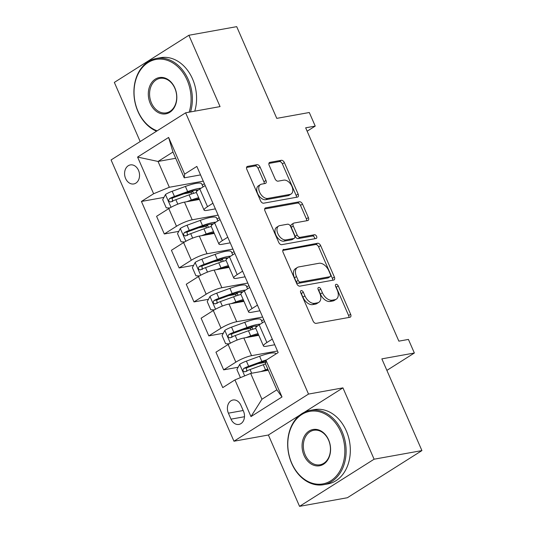 <?xml version="1.0" encoding="UTF-8"?>
<svg xmlns="http://www.w3.org/2000/svg" width="533" height="533" viewBox="0 0 533 533"><rect width="100%" height="100%" fill="white"/><g stroke="black" fill="none" stroke-linecap="round" stroke-linejoin="round"><path stroke-width="0.8" d="M301.205 290.592A2.079 1.273 57.7 0 0 300.912 290.705A2.079 1.273 57.7 0 0 300.705 292.69L313.091 321.033A2.965 1.819 57.7 0 0 316.129 323.364L349.921 317.275A2.965 1.819 57.7 0 0 350.341 317.115A2.965 1.819 57.7 0 0 350.634 314.27L338.255 285.928A2.079 1.273 57.7 0 0 336.123 284.296A2.079 1.273 57.7 0 0 335.83 284.409A2.079 1.273 57.7 0 0 335.623 286.401L337.229 290.065A9.487 5.83 57.7 0 1 336.29 299.173A9.487 5.83 57.7 0 1 334.951 299.686L332.132 300.192A9.487 5.83 57.7 0 1 322.398 292.744L320.793 289.073A2.079 1.273 57.7 0 0 318.661 287.44A2.079 1.273 57.7 0 0 318.368 287.554A2.079 1.273 57.7 0 0 318.168 289.546L319.767 293.217A9.487 5.83 57.7 0 1 318.834 302.318A9.487 5.83 57.7 0 1 317.488 302.831L314.677 303.337A9.487 5.83 57.7 0 1 304.936 295.888L303.337 292.217A2.079 1.273 57.7 0 0 301.205 290.592M125.615 178.508A9.667 7.402 -100.2 0 0 133.776 183.945A9.667 7.402 -100.2 0 0 138.513 170.353A9.667 7.402 -100.2 0 0 130.345 164.917A9.667 7.402 -100.2 0 0 125.615 178.508M260.071 167.002A2.965 1.819 57.7 0 0 257.026 164.677L247.545 166.383A2.965 1.819 57.7 0 0 247.125 166.543A2.965 1.819 57.7 0 0 246.839 169.387L260.59 200.868A2.965 1.819 57.7 0 0 263.628 203.193L297.421 197.103A2.965 1.819 57.7 0 0 297.84 196.944A2.965 1.819 57.7 0 0 298.134 194.099L284.382 162.625A2.965 1.819 57.7 0 0 281.337 160.293L269.891 162.358A2.965 1.819 57.7 0 0 269.471 162.518A2.965 1.819 57.7 0 0 269.178 165.363L275.061 178.835A2.965 1.819 57.7 0 0 278.106 181.16L283.783 180.141A7.935 4.87 57.7 0 1 291.504 185.504A7.935 4.87 57.7 0 1 291.138 193.979A7.935 4.87 57.7 0 1 290.019 194.412L267.773 198.423A7.935 4.87 57.7 0 1 260.051 193.053A7.935 4.87 57.7 0 1 260.417 184.578A7.935 4.87 57.7 0 1 261.536 184.151L265.247 183.479A2.965 1.819 57.7 0 0 265.667 183.319A2.965 1.819 57.7 0 0 265.954 180.474L260.071 167.002L258.059 168.275A2.965 1.819 57.7 0 0 255.014 165.95L246.546 167.475M299.892 415.094L268.392 435.015L299.553 506.35L374.106 459.206L421.923 450.592L381.848 358.869L414.361 353.013L408.425 339.428L398.864 341.147L305.662 127.82L315.23 126.094L309.293 112.51L276.774 118.366L236.705 26.65L188.889 35.265L114.342 82.408L140.179 141.551M374.106 459.206L342.939 387.871L308.514 394.074L185.631 112.809L220.056 106.6L188.889 35.265M283.789 249.344A2.965 1.819 57.7 0 0 283.369 249.504A2.965 1.819 57.7 0 0 283.083 252.349L296.834 283.822A2.965 1.819 57.7 0 0 299.872 286.154L333.665 280.065A2.965 1.819 57.7 0 0 334.084 279.898A2.965 1.819 57.7 0 0 334.378 277.06L320.626 245.58A2.965 1.819 57.7 0 0 317.581 243.255L283.05 249.81M278.712 242.342L264.961 210.868A2.965 1.819 57.7 0 1 265.247 208.023A2.965 1.819 57.7 0 1 265.667 207.863L299.459 201.774A2.965 1.819 57.7 0 1 302.504 204.099L308.387 217.571A2.965 1.819 57.7 0 1 308.101 220.415A2.965 1.819 57.7 0 1 307.681 220.575L293.976 223.047A2.965 1.819 57.7 0 0 293.556 223.207A2.965 1.819 57.7 0 0 293.263 226.052L297.167 234.993A2.965 1.819 57.7 0 0 300.206 237.318L314.477 234.747A2.079 1.273 57.7 0 1 316.495 236.152A2.079 1.273 57.7 0 1 316.402 238.371A2.079 1.273 57.7 0 1 316.109 238.484L281.75 244.674A2.965 1.819 57.7 0 1 278.712 242.342M421.923 450.592L347.369 497.735L299.553 506.35M243.501 411.256L240.889 405.273A9.367 7.169 -100.2 0 0 232.981 400.01A9.367 7.169 -100.2 0 0 228.397 413.175L231.009 419.151A9.367 7.169 -100.2 0 0 238.917 424.421A9.367 7.169 -100.2 0 0 243.501 411.256M308.514 394.074L233.96 441.217L111.077 159.953L185.631 112.809M265.974 360.281L282.004 396.965L250.976 416.586L234.946 379.902L250.657 373.426L261.936 399.244L276.847 389.816L265.567 363.999L265.974 360.281L278.166 352.573L196.837 166.416L184.645 174.124L184.238 177.842L172.959 152.025L158.048 161.452L169.327 187.27L203.273 181.153M163.931 197.403L141.425 201.454L222.754 387.611L234.946 379.902M141.425 201.454L153.617 193.746L137.587 157.062L168.621 137.441L184.645 174.124M268.392 435.015L233.96 441.217M307.141 131.205L315.23 126.094M386.885 370.388L414.361 353.013M250.657 373.426L268.299 370.248M175.69 158.274L158.048 161.452L137.587 157.062M178.775 231.369L164.304 233.98L156.582 216.311L168.774 208.603A12.086 2.305 -23.6 0 1 184.485 202.127L199.435 199.435M164.304 233.98L176.49 226.272A12.086 2.305 -23.6 0 1 192.2 219.796L218.117 215.125M193.612 265.341L179.141 267.946L171.426 250.283L183.612 242.575A12.086 2.305 -23.6 0 1 199.322 236.099L214.273 233.407M179.141 267.946L191.334 260.237A12.086 2.305 -23.6 0 1 207.044 253.761L232.954 249.091M208.456 299.306L193.985 301.918L186.264 284.256L198.456 276.547A12.086 2.305 -23.6 0 1 214.166 270.071L229.117 267.373M193.985 301.918L206.171 294.209A12.086 2.305 -23.6 0 1 221.881 287.733L247.798 283.063M223.294 333.278L208.823 335.883L201.108 318.221L213.3 310.512A12.086 2.305 -23.6 0 1 229.01 304.037L243.961 301.345M208.823 335.883L221.015 328.175A12.086 2.305 -23.6 0 1 236.725 321.705L262.636 317.035M238.138 367.25L223.667 369.855L215.945 352.193L228.137 344.485A12.086 2.305 -23.6 0 1 243.847 338.009L258.798 335.31M223.667 369.855L235.852 362.147A12.086 2.305 -23.6 0 1 251.563 355.671L277.48 351M274.748 344.751L266.473 346.243A12.086 2.305 -23.6 0 1 263.462 345.984A12.086 2.305 -23.6 0 1 266.886 342.526L272.283 339.108M259.911 310.786L251.636 312.271A12.086 2.305 -23.6 0 1 248.618 312.018A12.086 2.305 -23.6 0 1 252.042 308.554L257.446 305.142M245.067 276.814L236.792 278.306A12.086 2.305 -23.6 0 1 233.78 278.046A12.086 2.305 -23.6 0 1 237.205 274.588L242.602 271.17M230.229 242.841L221.955 244.334A12.086 2.305 -23.6 0 1 218.936 244.074A12.086 2.305 -23.6 0 1 222.361 240.616L227.764 237.205M215.385 208.876L207.11 210.368A12.086 2.305 -23.6 0 1 204.099 210.109A12.086 2.305 -23.6 0 1 207.524 206.651L212.92 203.233M200.548 174.904L184.238 177.842M265.661 362.287L258.145 363.639M250.823 328.315L243.301 329.674M235.979 294.349L228.464 295.702M221.142 260.377L213.62 261.736M206.298 226.412L198.782 227.764M191.46 192.44L183.938 193.792M263.462 345.984L255.747 328.321A12.086 2.305 -23.6 0 1 259.165 324.864L264.568 321.446M263.748 319.573L261.596 320.939M248.618 312.018L240.903 294.349A12.086 2.305 -23.6 0 1 244.327 290.891L249.724 287.474M248.911 285.601L246.752 286.967M233.78 278.046L226.059 260.384A12.086 2.305 -23.6 0 1 229.483 256.919L234.886 253.508M234.067 251.636L231.908 252.995M218.936 244.074L211.221 226.412A12.086 2.305 -23.6 0 1 214.646 222.954L220.042 219.536M219.23 217.664L217.071 219.03M204.099 210.109L196.377 192.44A12.086 2.305 -23.6 0 1 199.802 188.982L205.205 185.571M169.327 187.27L153.617 193.746M204.386 183.692L202.227 185.058M261.936 399.244L250.976 416.586M276.847 389.816L282.004 396.965M168.621 137.441L172.959 152.025M342.939 387.871L304.323 412.289M300.619 292.47A2.079 1.273 57.7 0 1 301.318 293.496L302.924 297.161A9.487 5.83 57.7 0 0 312.658 304.616L314.677 303.337M318.834 302.318L316.815 303.59A9.487 5.83 57.7 0 1 315.476 304.11L312.658 304.616M336.29 299.173L334.278 300.445A9.487 5.83 57.7 0 1 332.932 300.958L330.12 301.465A9.487 5.83 57.7 0 1 320.38 294.016L318.781 290.345A2.079 1.273 57.7 0 0 318.081 289.326M348.908 317.455A2.965 1.819 57.7 0 0 348.622 315.543L336.236 287.2A2.079 1.273 57.7 0 0 335.537 286.174M332.652 280.245A2.965 1.819 57.7 0 0 332.365 278.333L318.614 246.852A2.965 1.819 57.7 0 0 315.569 244.527L282.79 250.43M298.18 280.418A2.079 1.273 57.7 0 0 300.306 282.044L329.967 276.7A2.079 1.273 57.7 0 0 330.26 276.587A2.079 1.273 57.7 0 0 330.467 274.595L328.781 270.731A9.487 5.83 57.7 0 0 319.04 263.275L298.766 266.926A9.487 5.83 57.7 0 0 297.421 267.446A9.487 5.83 57.7 0 0 296.488 276.547L298.18 280.418L296.161 281.69A2.079 1.273 57.7 0 0 298.293 283.323L300.306 282.044M330.26 276.587L328.248 277.86A2.079 1.273 57.7 0 1 327.955 277.973L298.293 283.323M297.421 267.446L295.409 268.719A9.487 5.83 57.7 0 0 294.476 277.82L296.488 276.547M296.161 281.69L294.476 277.82M264.668 208.956L297.447 203.046L299.459 201.774M306.662 220.762A2.965 1.819 57.7 0 0 306.375 218.843L300.492 205.378A2.965 1.819 57.7 0 0 297.447 203.046M293.556 223.207L291.538 224.486A2.965 1.819 57.7 0 0 291.245 227.331L295.149 236.266A2.965 1.819 57.7 0 0 298.194 238.591L312.458 236.019L314.477 234.747M314.823 238.711A2.079 1.273 57.7 0 0 314.044 236.792A2.079 1.273 57.7 0 0 312.458 236.019M279.752 225.612A7.935 4.87 57.7 0 0 278.632 226.039A7.935 4.87 57.7 0 0 278.266 234.513A7.935 4.87 57.7 0 0 285.988 239.883L293.823 238.471A2.965 1.819 57.7 0 0 294.243 238.311A2.965 1.819 57.7 0 0 294.536 235.466L290.632 226.525A2.965 1.819 57.7 0 0 287.593 224.2L279.752 225.612M278.632 226.039L276.614 227.318A7.935 4.87 57.7 0 0 276.254 235.786A7.935 4.87 57.7 0 0 283.976 241.156L285.988 239.883M294.243 238.311L292.231 239.584A2.965 1.819 57.7 0 1 291.811 239.743L283.976 241.156M264.228 183.665A2.965 1.819 57.7 0 0 263.942 181.746L258.059 168.275M260.417 184.578L258.398 185.85A7.935 4.87 57.7 0 0 258.032 194.325A7.935 4.87 57.7 0 0 265.754 199.695L267.773 198.423M291.138 193.979L289.126 195.251A7.935 4.87 57.7 0 1 288.007 195.684L265.754 199.695M296.408 197.29A2.965 1.819 57.7 0 0 296.121 195.371L282.37 163.898A2.965 1.819 57.7 0 0 279.325 161.566L268.885 163.451M265.381 370.768A19.181 3.664 -23.6 0 1 268.126 369.855M260.83 371.594L265.541 369.869A23.112 4.411 -23.6 0 1 267.786 369.083M240.43 377.637L236.899 369.549L239.737 364.279A8.008 1.526 -23.6 0 1 246.393 361.108L259.604 356.284A23.112 4.411 -23.6 0 1 275.921 353.732L276.007 353.932M265.767 362.14A11.026 2.105 156.4 0 0 265.454 363.06L265.627 363.446M266.68 359.835A23.112 4.411 156.4 0 0 261.863 361.447L248.644 366.271A8.008 1.526 156.4 0 0 243.741 368.443C242.348 370.568 242.828 371.654 245.167 371.708A8.008 1.526 -23.6 0 1 250.07 369.536L263.289 364.712A23.112 4.411 -23.6 0 1 265.574 363.906M246.766 371.421L246.493 367.95A4.077 0.78 -23.6 0 1 247.818 367.41L261.037 362.587A19.181 3.664 -23.6 0 1 265.894 360.994M244.68 371.874L245.167 371.708M250.543 336.803A19.181 3.664 -23.6 0 1 258.465 334.544M245.993 337.622L250.703 335.903A23.112 4.411 -23.6 0 1 258.039 333.578M229.19 343.845L225.619 343.732L222.054 335.577L224.899 330.313A8.008 1.526 -23.6 0 1 231.549 327.135L244.767 322.312A23.112 4.411 -23.6 0 1 261.083 319.767L262.409 322.811M252.729 326.576L252.022 327.135A11.026 2.105 156.4 0 0 250.617 329.088L250.956 329.86M260.377 324.097A23.112 4.411 156.4 0 0 247.019 327.475L233.807 332.299A8.008 1.526 156.4 0 0 228.904 334.477C227.511 336.596 227.984 337.689 230.323 337.735A8.008 1.526 -23.6 0 1 235.226 335.563L248.445 330.74A23.112 4.411 -23.6 0 1 255.787 328.415M256.406 334.997L255.7 335.557A11.026 2.105 156.4 0 0 255.227 335.957M231.922 337.449L231.655 333.978A4.077 0.78 -23.6 0 1 232.981 333.438L246.193 328.614A19.181 3.664 -23.6 0 1 257.779 325.803M229.836 337.909L230.323 337.735M235.699 302.831A19.181 3.664 -23.6 0 1 243.621 300.579M231.149 303.65L235.859 301.931A23.112 4.411 -23.6 0 1 243.201 299.606M214.346 309.873L210.775 309.76L207.21 301.605L210.055 296.341A8.008 1.526 -23.6 0 1 216.711 293.17L229.923 288.346A23.112 4.411 -23.6 0 1 246.239 285.795L247.572 288.839M237.885 292.604L237.178 293.163A11.026 2.105 156.4 0 0 235.773 295.122L236.112 295.888M245.54 290.125A23.112 4.411 156.4 0 0 232.181 293.51L218.963 298.333A8.008 1.526 156.4 0 0 214.059 300.505C212.667 302.631 213.14 303.717 215.485 303.77A8.008 1.526 -23.6 0 1 220.389 301.591L233.607 296.768A23.112 4.411 -23.6 0 1 240.943 294.443M241.569 301.032L240.863 301.591A11.026 2.105 156.4 0 0 240.39 301.984M217.084 303.477L216.811 300.012A4.077 0.78 -23.6 0 1 218.137 299.473L231.355 294.649A19.181 3.664 -23.6 0 1 242.941 291.831M214.999 303.937L215.485 303.77M220.862 268.865A19.181 3.664 -23.6 0 1 228.784 266.607M216.311 269.685L221.022 267.966A23.112 4.411 -23.6 0 1 228.357 265.641M199.509 275.907L195.937 275.788L192.373 267.639L195.218 262.369A8.008 1.526 -23.6 0 1 201.867 259.198L215.085 254.374A23.112 4.411 -23.6 0 1 231.402 251.829L232.728 254.874M223.047 258.638L222.341 259.198A11.026 2.105 156.4 0 0 220.935 261.15L221.268 261.923M230.696 256.153A23.112 4.411 156.4 0 0 217.337 259.538L204.126 264.361A8.008 1.526 156.4 0 0 199.215 266.533C197.83 268.659 198.303 269.745 200.641 269.798A8.008 1.526 -23.6 0 1 205.545 267.626L218.763 262.802A23.112 4.411 -23.6 0 1 226.105 260.477M226.725 267.06L226.019 267.619A11.026 2.105 156.4 0 0 225.546 268.019M202.24 269.511L201.974 266.04A4.077 0.78 -23.6 0 1 203.3 265.501L216.511 260.677A19.181 3.664 -23.6 0 1 228.097 257.859M200.155 269.964L200.641 269.798M206.018 234.893A19.181 3.664 -23.6 0 1 213.94 232.635M201.467 235.713L206.178 233.994A23.112 4.411 -23.6 0 1 213.52 231.668M184.665 241.935L181.093 241.822L177.529 233.667L180.374 228.404A8.008 1.526 -23.6 0 1 187.023 225.232L200.241 220.409A23.112 4.411 -23.6 0 1 216.558 217.857L217.89 220.902M208.203 224.666L207.497 225.226A11.026 2.105 156.4 0 0 206.091 227.178L206.431 227.951M215.858 222.188A23.112 4.411 156.4 0 0 202.5 225.572L189.282 230.396A8.008 1.526 156.4 0 0 184.378 232.568C182.986 234.693 183.459 235.779 185.804 235.826A8.008 1.526 -23.6 0 1 190.707 233.654L203.926 228.83A23.112 4.411 -23.6 0 1 211.261 226.505M211.881 233.088L211.181 233.647A11.026 2.105 156.4 0 0 210.708 234.047M187.396 235.539L187.13 232.068A4.077 0.78 -23.6 0 1 188.455 231.535L201.674 226.712A19.181 3.664 -23.6 0 1 213.26 223.893M185.317 235.999L185.804 235.826M291.738 463.177A36.857 28.222 -100.2 0 0 330.8 480.786A36.857 28.222 -100.2 0 0 340.9 432.09A36.857 28.222 -100.2 0 0 301.831 414.481A36.857 28.222 -100.2 0 0 291.738 463.177M342.079 431.603A37.763 28.915 79.8 0 1 323.591 484.697A37.763 28.915 79.8 0 1 291.704 463.457A37.763 28.915 79.8 0 1 310.193 410.363A37.763 28.915 79.8 0 1 342.079 431.603M304.03 455.402A18.428 14.111 79.8 0 1 309.073 431.057A18.428 14.111 79.8 0 1 328.608 439.858A18.428 14.111 79.8 0 1 323.558 464.21A18.428 14.111 79.8 0 1 304.03 455.402M328.575 440.138A17.522 13.418 -100.2 0 0 313.784 430.284A17.522 13.418 -100.2 0 0 305.202 454.922A17.522 13.418 -100.2 0 0 320 464.776A17.522 13.418 -100.2 0 0 328.575 440.138M310.193 410.363L314.403 409.604A37.763 28.915 79.8 0 1 346.283 430.844A37.763 28.915 79.8 0 1 327.795 483.937L323.591 484.697M189.142 112.177A36.857 28.222 -100.2 0 0 187.15 80.163A36.857 28.222 -100.2 0 0 148.081 62.554A36.857 28.222 -100.2 0 0 137.987 111.25A36.857 28.222 -100.2 0 0 157.122 130.838M156.549 131.198A37.763 28.915 79.8 0 1 137.954 111.53A37.763 28.915 79.8 0 1 156.442 58.437A37.763 28.915 79.8 0 1 188.322 79.677A37.763 28.915 79.8 0 1 190.541 111.923M150.273 103.482A18.428 14.111 79.8 0 1 155.323 79.131A18.428 14.111 79.8 0 1 174.857 87.938A18.428 14.111 79.8 0 1 169.807 112.283A18.428 14.111 79.8 0 1 150.273 103.482M174.824 88.212A17.522 13.418 -100.2 0 0 160.033 78.358A17.522 13.418 -100.2 0 0 151.452 102.996A17.522 13.418 -100.2 0 0 166.249 112.849A17.522 13.418 -100.2 0 0 174.824 88.212M156.442 58.437L160.646 57.684A37.763 28.915 79.8 0 1 192.533 78.917A37.763 28.915 79.8 0 1 194.752 111.164M191.18 200.921A19.181 3.664 -23.6 0 1 199.102 198.669M186.63 201.74L191.34 200.022A23.112 4.411 -23.6 0 1 198.676 197.696M169.827 207.97L166.249 207.85L162.692 199.695L165.536 194.432A8.008 1.526 -23.6 0 1 172.186 191.26L185.404 186.437A23.112 4.411 -23.6 0 1 201.721 183.885L203.046 186.93M193.359 190.694L192.66 191.254A11.026 2.105 156.4 0 0 191.254 193.213L191.587 193.985M201.014 188.216A23.112 4.411 156.4 0 0 187.656 191.6L174.444 196.424A8.008 1.526 156.4 0 0 169.534 198.596C168.148 200.721 168.621 201.807 170.96 201.86A8.008 1.526 -23.6 0 1 175.863 199.682L189.082 194.858A23.112 4.411 -23.6 0 1 196.417 192.533M197.043 199.122L196.337 199.682A11.026 2.105 156.4 0 0 195.864 200.082M172.559 201.574L172.286 198.103A4.077 0.78 -23.6 0 1 173.618 197.563L186.83 192.739A19.181 3.664 -23.6 0 1 198.416 189.921M170.473 202.027L170.96 201.86M184.485 202.127L192.2 219.796M199.322 236.099L207.044 253.761M214.166 270.071L221.881 287.733M229.01 304.037L236.725 321.705M243.847 338.009L251.563 355.671M259.165 324.864L266.886 342.526M228.137 344.485L235.852 362.147M213.3 310.512L221.015 328.175M244.327 290.891L252.042 308.554M198.456 276.547L206.171 294.209M229.483 256.919L237.205 274.588M183.612 242.575L191.334 260.237M214.646 222.954L222.361 240.616M168.774 208.603L176.49 226.272M199.802 188.982L207.524 206.651M244.487 416.726L231.009 419.151M243.175 410.51L228.397 413.175M302.924 297.161L304.936 295.888M315.476 304.11L317.488 302.831M318.781 290.345L320.793 289.073M320.38 294.016L322.398 292.744M330.12 301.465L332.132 300.192M332.932 300.958L334.951 299.686M336.236 287.2L338.255 285.928M348.622 315.543L350.634 314.27M301.318 293.496L303.337 292.217M315.569 244.527L317.581 243.255M318.614 246.852L320.626 245.58M332.365 278.333L334.378 277.06M327.955 277.973L329.967 276.7M264.928 208.336L265.667 207.863M300.492 205.378L302.504 204.099M306.375 218.843L308.387 217.571M291.245 227.331L293.263 226.052M295.149 236.266L297.167 234.993M298.194 238.591L300.206 237.318M291.811 239.743L293.823 238.471M263.942 181.746L265.954 180.474M288.007 195.684L290.019 194.412M269.145 162.832L269.891 162.358M279.325 161.566L281.337 160.293M282.37 163.898L284.382 162.625M296.121 195.371L298.134 194.099M246.806 166.856L247.545 166.383M255.014 165.95L257.026 164.677M239.67 364.412L244.68 375.885M263.289 364.712L265.541 369.869M259.604 356.284L261.863 361.447M250.07 369.536L251.689 373.24M246.393 361.108L248.644 366.271M246.493 367.95L243.741 368.443M224.826 330.44L230.389 343.172M248.445 330.74L250.703 335.903M252.935 329.227L252.022 327.135M256.14 327.255L255.58 325.983M244.767 322.312L247.019 327.475M235.226 335.563L237.185 340.034M231.549 327.135L233.807 332.299M231.655 333.978L228.904 334.477M209.982 296.475L215.545 309.2M233.607 296.768L235.859 301.931M238.091 295.255L237.178 293.163M241.296 293.283L240.743 292.017M229.923 288.346L232.181 293.51M220.389 301.591L222.341 306.062M216.711 293.17L218.963 298.333M216.811 300.012L214.059 300.505M195.145 262.502L200.708 275.228M218.763 262.802L221.022 267.966M223.254 261.283L222.341 259.198M226.458 259.318L225.899 258.045M215.085 254.374L217.337 259.538M205.545 267.626L207.504 272.096M201.867 259.198L204.126 264.361M201.974 266.04L199.215 266.533M180.301 228.53L185.864 241.262M203.926 228.83L206.178 233.994M208.41 227.318L207.497 225.226M211.614 225.346L211.061 224.08M200.241 220.409L202.5 225.572M190.707 233.654L192.66 238.124M187.023 225.232L189.282 230.396M187.13 232.068L184.378 232.568M165.463 194.565L171.026 207.29M189.082 194.858L191.34 200.022M193.572 193.346L192.66 191.254M196.77 191.38L196.217 190.108M185.404 186.437L187.656 191.6M175.863 199.682L177.815 204.152M172.186 191.26L174.444 196.424M172.286 198.103L169.534 198.596"/></g></svg>
